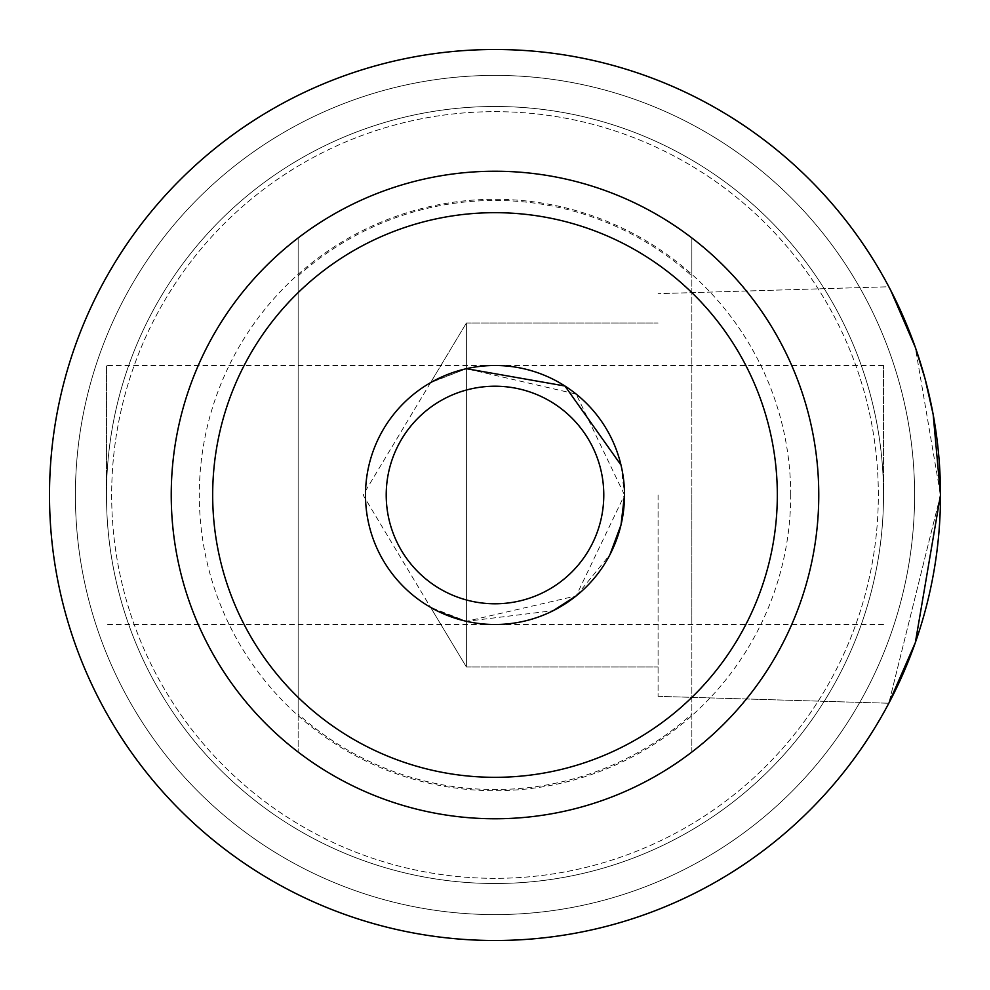 <?xml version="1.0" encoding="UTF-8"?>
<svg xmlns="http://www.w3.org/2000/svg" width="990" height="990" viewBox="0 0 990 990"><rect width="100%" height="100%" fill="white"/><g stroke="black" fill="none" stroke-linecap="round" stroke-linejoin="round"><path stroke-width="0.74" stroke-dasharray="4.95 3.71" d="M298.151 714.099L298.151 752.054A323.767 323.767 0 0 0 691.849 752.054L691.849 237.947A323.767 323.767 0 0 0 298.151 237.947L298.151 714.099A294.537 294.537 0 0 0 691.849 714.099M691.849 275.901L691.849 237.947L691.849 275.901A294.537 294.537 0 0 0 298.151 275.901M818.767 495A323.767 323.767 0 0 0 495 171.233A323.767 323.767 0 0 0 171.233 495A323.767 323.767 0 0 0 495 818.767A323.767 323.767 0 0 0 818.767 495A323.767 323.767 0 0 0 495 171.233A323.767 323.767 0 0 0 171.233 495A323.767 323.767 0 0 0 495 818.767A323.767 323.767 0 0 0 818.767 495A323.767 323.767 0 0 0 495 171.233A323.767 323.767 0 0 0 171.233 495A323.767 323.767 0 0 0 495 818.767A323.767 323.767 0 0 0 818.767 495M790.701 495A295.701 295.701 0 0 0 495 199.299A295.701 295.701 0 0 0 199.299 495A295.701 295.701 0 0 0 495 790.701A295.701 295.701 0 0 0 790.701 495M658.078 495L658.078 696.341L658.078 495M621.002 465.065L624.504 495A129.504 129.504 0 0 1 495 624.504A129.504 129.504 0 0 1 365.496 495L365.558 499.146L365.496 495A129.504 129.504 0 0 1 495 365.496A129.504 129.504 0 0 1 624.504 495L576.155 595.918L466.401 621.312L430.576 607.34L466.401 666.988L466.401 621.312L466.401 666.988L363.07 495L466.401 323.012L430.576 382.66L466.401 368.688L466.401 323.012L466.401 666.988L466.401 323.012L466.401 368.688L432.172 381.756M891.012 290.936L896.89 302.754L888.834 286.754L658.078 293.659L888.834 286.754L915.292 347.267L940.5 495A445.5 445.5 0 0 0 495 49.5A445.5 445.5 0 0 0 49.5 495A445.5 445.5 0 0 0 495 940.5A445.5 445.5 0 0 0 940.5 495L888.834 703.246L940.5 495A445.5 445.5 0 0 0 495 49.5A445.5 445.5 0 0 0 49.5 495A445.5 445.5 0 0 0 495 940.5A445.5 445.5 0 0 0 940.5 495A445.5 445.5 0 0 0 495 49.5A445.5 445.5 0 0 0 49.5 495A445.5 445.5 0 0 0 495 940.5A445.5 445.5 0 0 0 940.5 495L933.112 414.204M466.401 621.312C421.913 605.348 421.913 605.348 466.401 621.312L553.261 610.657M576.477 595.671L609.951 554.648M914.599 495A419.599 419.599 0 0 0 495 75.401A419.599 419.599 0 0 0 75.401 495A419.599 419.599 0 0 0 495 914.599A419.599 419.599 0 0 0 914.599 495A419.599 419.599 0 0 0 495 75.401A419.599 419.599 0 0 0 75.401 495A419.599 419.599 0 0 0 495 914.599A419.599 419.599 0 0 0 914.599 495A419.599 419.599 0 0 0 495 75.401A419.599 419.599 0 0 0 75.401 495A419.599 419.599 0 0 0 495 914.599A419.599 419.599 0 0 0 914.599 495A419.599 419.599 0 0 0 495 75.401A419.599 419.599 0 0 0 75.401 495A419.599 419.599 0 0 0 495 914.599A419.599 419.599 0 0 0 914.599 495A419.599 419.599 0 0 0 495 75.401A419.599 419.599 0 0 0 75.401 495A419.599 419.599 0 0 0 495 914.599A419.599 419.599 0 0 0 914.599 495A419.599 419.599 0 0 0 495 75.401A419.599 419.599 0 0 0 75.401 495A419.599 419.599 0 0 0 495 914.599A419.599 419.599 0 0 0 914.599 495A419.599 419.599 0 0 0 495 75.401A419.599 419.599 0 0 0 75.401 495A419.599 419.599 0 0 0 495 914.599A419.599 419.599 0 0 0 914.599 495A419.599 419.599 0 0 0 495 75.401A419.599 419.599 0 0 0 75.401 495A419.599 419.599 0 0 0 495 914.599A419.599 419.599 0 0 0 914.599 495A419.599 419.599 0 0 0 495 75.401A419.599 419.599 0 0 0 75.401 495A419.599 419.599 0 0 0 495 914.599A419.599 419.599 0 0 0 914.599 495A419.599 419.599 0 0 0 495 75.401A419.599 419.599 0 0 0 75.401 495A419.599 419.599 0 0 0 495 914.599A419.599 419.599 0 0 0 914.599 495M925.007 378.514L915.329 347.366M905.726 322.443L915.54 347.985L905.466 321.837M925.13 378.972L933.174 414.525L925.13 378.972M691.849 495L691.849 624.504L691.849 495M298.151 495L298.151 624.504L298.151 495M883.513 495A388.513 388.513 0 0 0 495 106.487A388.513 388.513 0 0 0 106.487 495A388.513 388.513 0 0 1 495 106.487A388.513 388.513 0 0 1 883.513 495A388.513 388.513 0 0 0 495 106.487A388.513 388.513 0 0 0 106.487 495A388.513 388.513 0 0 1 495 106.487A388.513 388.513 0 0 1 883.513 495A388.513 388.513 0 0 1 495 883.513A388.513 388.513 0 0 1 106.487 495A388.513 388.513 0 0 0 495 883.513A388.513 388.513 0 0 0 883.513 495A388.513 388.513 0 0 1 495 883.513A388.513 388.513 0 0 1 106.487 495A388.513 388.513 0 0 0 495 883.513A388.513 388.513 0 0 0 883.513 495L883.513 365.496L883.513 495M624.504 495A129.504 129.504 0 0 1 495 624.504A129.504 129.504 0 0 1 365.496 495A129.504 129.504 0 0 1 495 365.496A129.504 129.504 0 0 1 624.504 495L576.155 394.082L466.401 368.688M878.34 495A383.34 383.34 0 0 0 495 111.66A383.34 383.34 0 0 0 111.66 495A383.34 383.34 0 0 0 495 878.34A383.34 383.34 0 0 0 878.34 495A383.34 383.34 0 0 0 495 111.66A383.34 383.34 0 0 0 111.66 495A383.34 383.34 0 0 0 495 878.34A383.34 383.34 0 0 0 878.34 495M365.558 499.146L363.07 495L365.558 490.854L365.496 495M691.849 237.947A323.767 323.767 0 0 0 298.151 237.947L298.151 752.054A323.767 323.767 0 0 0 691.849 752.054L691.849 237.947A323.767 323.767 0 0 0 298.151 237.947A323.767 323.767 0 0 1 691.849 237.947M298.151 292.619A282.323 282.323 0 0 1 691.849 292.619M691.849 697.381A282.323 282.323 0 0 1 298.151 697.381M298.151 752.054A323.767 323.767 0 0 0 691.849 752.054A323.767 323.767 0 0 1 298.151 752.054M495 883.513A388.513 388.513 0 0 0 883.513 495A388.513 388.513 0 0 0 495 106.487A388.513 388.513 0 0 0 106.487 495A388.513 388.513 0 0 0 495 883.513A388.513 388.513 0 0 0 883.513 495A388.513 388.513 0 0 0 495 106.487A388.513 388.513 0 0 0 106.487 495A388.513 388.513 0 0 0 495 883.513M495 624.504A129.504 129.504 0 0 0 624.504 495A129.504 129.504 0 0 0 495 365.496A129.504 129.504 0 0 0 365.496 495A129.504 129.504 0 0 0 495 624.504M106.487 495L106.487 365.496L106.487 495M466.401 666.988L658.078 666.988L466.401 666.988M658.078 696.341L888.834 703.246L658.078 696.341M298.151 624.504L691.849 624.504M298.151 365.496L691.849 365.496M466.401 323.012L658.078 323.012L466.401 323.012M883.513 365.496L106.487 365.496M883.513 624.504L106.487 624.504"/><path stroke-width="1.49" d="M888.834 703.246L915.342 642.584L940.5 495A445.5 445.5 0 0 0 495 49.5A445.5 445.5 0 0 0 49.5 495A445.5 445.5 0 0 0 495 940.5A445.5 445.5 0 0 0 940.5 495L915.342 642.584L888.834 703.246M553.261 610.657L576.477 595.671M609.951 554.648L620.99 524.96M621.015 524.886L624.504 495M777.323 495A282.323 282.323 0 0 0 495 212.677A282.323 282.323 0 0 0 212.677 495A282.323 282.323 0 0 0 495 777.323A282.323 282.323 0 0 0 777.323 495M171.233 495A323.767 323.767 0 0 1 495 171.233A323.767 323.767 0 0 1 818.767 495A323.767 323.767 0 0 1 495 818.767A323.767 323.767 0 0 1 171.233 495M933.112 414.204L925.007 378.514M915.329 347.366L891.012 290.936M915.54 347.985L925.13 378.972L915.54 347.985M933.174 414.525L940.5 495L933.174 414.525M434.14 609.308L430.576 607.34M466.401 368.688L564.931 386.001L621.002 465.065M432.172 381.756L430.576 382.66M365.496 495L365.558 490.854M495 603.789A108.789 108.789 0 0 0 603.789 495A108.789 108.789 0 0 0 495 386.211A108.789 108.789 0 0 0 386.211 495A108.789 108.789 0 0 0 495 603.789M495 365.496A129.504 129.504 0 0 1 624.504 495A129.504 129.504 0 0 1 495 624.504A129.504 129.504 0 0 1 365.496 495A129.504 129.504 0 0 1 495 365.496"/></g></svg>
